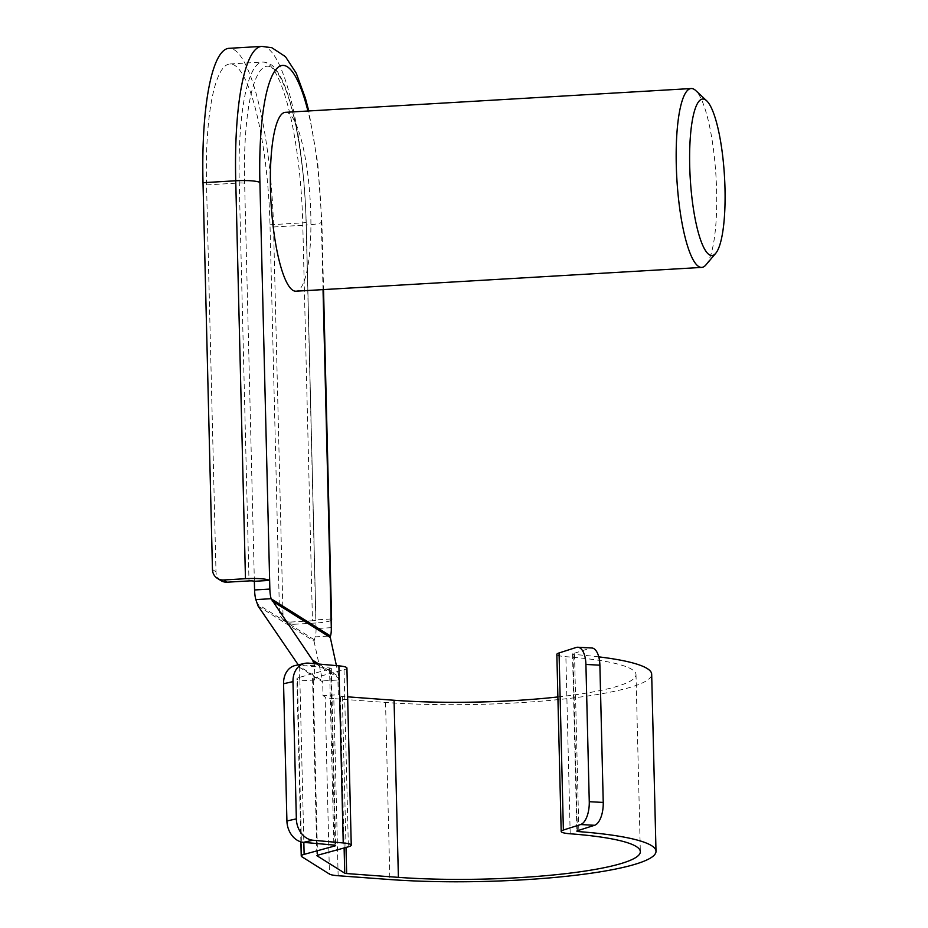 <?xml version="1.0" encoding="UTF-8"?>
<svg xmlns="http://www.w3.org/2000/svg" width="928" height="928" viewBox="0 0 928 928"><rect width="100%" height="100%" fill="white"/><g stroke="black" fill="none" stroke-linecap="round" stroke-linejoin="round"><path stroke-width="0.7" stroke-dasharray="4.64 3.48" d="M317.527 855.256L313.2 678.159A4.478 0.673 178.6 0 0 312.562 678.519A4.478 0.673 178.6 0 0 312.678 678.67L314.789 679.992L314.43 665.26L299.048 666.165A4.478 4.315 122.1 0 1 299.176 667.139L299.512 680.885L297.424 679.586A20.161 3.028 -1.4 0 1 296.914 678.925A20.161 3.028 -1.4 0 1 299.802 677.278L303.839 842.38M314.789 679.992L299.512 680.885M299.176 667.139L322.677 681.906L323.014 695.652L338.291 694.759L337.931 680.027L322.55 680.932L299.048 666.165M322.677 681.906A4.478 4.315 -57.9 0 0 322.55 680.932M331.296 627.664L316.03 628.558L315.81 619.892A4.478 0.673 -1.4 0 1 315.926 620.032A4.478 0.673 -1.4 0 1 312.458 620.774L302.737 222.848A141.114 30.879 86.6 0 0 262.74 62.048A141.114 30.879 86.6 0 0 239.262 182.99L248.994 580.916M316.03 628.558A11.194 2.448 -93.4 0 1 315.195 636.886L330.472 635.982M258.077 606.019L314.035 641.167L315.195 636.886M314.035 641.167L322.503 680.236M323.014 695.652L325.125 696.974L329.452 874.072M344.114 847.972L340.402 696.081L338.291 694.759M337.931 680.027L338.65 678.055L315.938 663.798M314.43 665.26L313.954 663.624M318.838 664.054L338.778 676.582L336.412 665.631M285.395 112.334A89.598 19.604 -93.4 0 1 288.469 113.216A89.598 19.604 -93.4 0 1 310.787 214.426A89.598 19.604 -93.4 0 1 295.881 291.206M705.953 264.874A89.598 19.604 86.6 0 0 716.602 190.623A89.598 19.604 86.6 0 0 695.733 90.561M220.945 580.615A11.194 10.8 122.1 0 1 215.992 571.764L206.538 184.916A141.114 30.879 -93.4 0 1 230.016 63.974A141.114 30.879 -93.4 0 1 270.002 224.773L279.456 611.622A11.194 10.8 -57.9 0 0 290.638 622.05L294.164 624.266L315.984 622.99A20.161 3.028 178.6 0 0 331.122 620.333M294.164 624.266A11.194 10.8 122.1 0 1 282.982 613.837L273.528 226.977A156.786 34.313 86.6 0 0 229.1 48.314M338.778 676.582L338.65 678.055M557.89 696.951A156.786 23.583 178.6 0 0 636.005 674.586A156.786 23.583 178.6 0 0 565.871 656.688A20.161 3.028 -1.4 0 1 556.846 654.391M577.344 830.78L573.017 653.683L590.243 648.185A20.161 9.118 93 0 1 591.797 647.976M338.14 875.73L333.813 698.633L385.538 702.438A172.469 25.938 178.6 0 0 561.904 699.225A172.469 25.938 178.6 0 0 651.676 674.204M598.769 656.862A172.469 25.938 178.6 0 0 574.525 654.518L578.828 830.305M340.402 696.081A4.478 0.673 178.6 0 0 342.328 696.452L347.629 696.835M573.017 653.683A4.478 0.673 178.6 0 0 572.53 654.008A4.478 0.673 178.6 0 0 574.525 654.518M333.813 698.633A20.161 3.028 -1.4 0 1 325.125 696.974M313.2 678.159L344.033 669.714L348.36 846.812M334.985 845.222L330.67 668.833L299.802 677.278M330.67 668.833A4.478 0.673 178.6 0 0 331.319 668.462A4.478 0.673 178.6 0 0 329.533 667.974L299.164 665.248L308.606 663.137M295.255 665.504A20.161 15.869 -102.6 0 1 299.164 665.248M346.921 668.079A20.161 3.028 -1.4 0 1 344.033 669.714M290.638 622.05L312.458 620.774M331.087 618.988L315.81 619.892L306.089 221.954A136.625 29.905 -93.4 0 0 272.066 67.628A136.625 29.905 -93.4 0 0 244.632 183.373L254.365 581.299M314.174 639.694L257.033 603.803M301.751 856.672L297.424 679.586M312.678 678.67L316.993 855.465M323.037 289.617L321.366 221.061A136.625 29.905 86.6 0 0 307.934 111.012M273.528 226.977L306.263 225.063L315.984 622.99M261.824 46.4A156.786 34.313 -93.4 0 1 306.263 225.063A20.161 3.028 -1.4 0 0 321.877 221.722L317.747 163.247L308.757 110.954M570.198 833.785L565.871 656.688M385.538 702.438L389.864 879.535M342.328 696.452L346.016 847.45M576.276 647.442L590.243 648.185M329.533 667.974L333.86 845.06M206.538 184.916L239.262 182.99A4.478 0.673 -1.4 0 1 244.632 183.373M270.002 224.773L302.737 222.848A4.478 0.673 178.6 0 0 306.205 222.105A4.478 0.673 178.6 0 0 306.089 221.954M215.992 571.764L212.466 569.56M282.982 613.837L279.456 611.622M321.366 221.061A20.161 3.028 -1.4 0 1 321.877 221.722L323.536 289.582M636.005 674.586L640.332 851.684M230.016 63.974L262.74 62.048C268.18 62.443 272.298 64.624 275.082 68.579C279.444 73.799 283.481 81.792 287.193 92.556C298.19 126.22 304.523 169.406 306.205 222.105L315.926 620.032M300.892 841.858L296.914 678.925M572.53 654.008L576.856 831.105M312.562 678.519L316.889 855.616M331.319 668.462L335.646 845.559M284.409 620.472L287.935 622.688"/><path stroke-width="1.39" d="M298.248 664.831L258.077 606.019L255.838 599.604A11.194 2.448 -93.4 0 1 254.574 589.964L269.851 589.071A11.194 2.448 86.6 0 0 271.115 598.711L255.838 599.604M223.648 579.988L245.468 578.701L235.735 180.774A156.786 34.313 -93.4 0 1 261.824 46.4L229.1 48.314A156.786 34.313 86.6 0 0 203.012 182.7L212.466 569.56A11.194 10.8 -57.9 0 0 223.648 579.988L227.174 582.192L248.994 580.916A4.478 0.673 -1.4 0 1 254.365 581.299L254.574 589.964M598.769 656.862A172.469 25.938 178.6 0 1 651.676 674.204L656.003 851.301A172.469 25.938 178.6 0 1 566.231 876.31A172.469 25.938 178.6 0 1 389.864 879.535L338.14 875.73A20.161 3.028 178.6 0 1 329.452 874.072L301.751 856.672A20.161 3.028 178.6 0 1 301.24 856.022L300.892 841.858M656.003 851.301A172.469 25.938 178.6 0 0 578.863 831.616A4.478 0.673 -1.4 0 1 576.856 831.105A4.478 0.673 -1.4 0 1 577.344 830.78L594.57 825.282L580.603 824.54L563.377 830.038A20.161 3.028 178.6 0 0 561.185 831.488A20.161 3.028 178.6 0 0 570.198 833.785A156.786 23.583 178.6 0 1 640.332 851.684A156.786 23.583 178.6 0 1 558.726 874.42A156.786 23.583 178.6 0 1 398.39 877.354L346.654 873.55A4.478 0.673 -1.4 0 1 344.729 873.178L317.005 855.767A4.478 0.673 -1.4 0 1 316.889 855.616A4.478 0.673 -1.4 0 1 317.527 855.256L348.36 846.812A20.161 3.028 178.6 0 0 351.248 845.164A20.161 3.028 178.6 0 0 343.232 842.949L338.894 665.852A20.161 3.028 -1.4 0 1 346.921 668.079L351.248 845.164M338.894 665.852L308.606 663.137A20.161 15.869 77.4 0 0 304.686 663.392A20.161 15.869 77.4 0 0 292.993 681.628L296.345 818.867A20.161 15.869 77.4 0 0 312.933 840.234L343.232 842.949M303.839 842.38L304.129 854.375L334.996 845.918A4.478 0.673 -1.4 0 0 335.646 845.559A4.478 0.673 -1.4 0 0 333.86 845.06L303.491 842.346A20.161 15.869 -102.6 0 1 286.914 820.978L296.345 818.867M304.129 854.375A20.161 3.028 178.6 0 0 301.24 856.022M313.954 663.624L312.539 660.11L271.115 598.711M336.412 665.631L330.31 637.513L272.182 601.008M701.696 267.415L295.881 291.206A89.598 19.604 -93.4 0 1 271.057 202.919A89.598 19.604 -93.4 0 1 285.395 112.334L691.209 88.531A89.598 19.604 86.6 0 0 676.872 179.127A89.598 19.604 86.6 0 0 701.696 267.415A89.598 19.604 86.6 0 0 705.953 264.874L715.674 253.379A78.393 17.156 86.6 0 0 724.988 188.407A78.393 17.156 86.6 0 0 706.73 100.839A78.393 17.156 86.6 0 0 690.235 178.338A78.393 17.156 86.6 0 0 715.674 253.379M307.934 111.012A136.625 29.905 86.6 0 0 274.7 71.178A136.625 29.905 86.6 0 0 259.91 182.468L269.851 589.071M271.138 598.792L330.472 635.982A11.194 2.448 86.6 0 0 331.296 627.664L323.037 289.617M706.73 100.839L695.733 90.561A89.598 19.604 86.6 0 0 691.209 88.531M330.449 636.04L330.31 637.513M347.629 696.835L394.064 700.257A156.786 23.583 178.6 0 0 557.89 696.951M577.831 647.245L591.797 647.976A20.161 9.118 93 0 1 599.882 665.19L585.916 664.448A20.161 9.118 -87 0 0 577.831 647.245A20.161 9.118 -87 0 0 576.276 647.442L559.05 652.952L563.377 830.038M580.603 824.54A20.161 9.118 -87 0 0 589.268 801.699L603.235 802.43A20.161 9.118 93 0 1 594.57 825.282M585.916 664.448L589.268 801.699M599.882 665.19L603.235 802.43M561.185 831.488L556.846 654.391A20.161 3.028 -1.4 0 1 559.05 652.952M292.993 681.628L283.562 683.739L286.914 820.978M283.562 683.739A20.161 15.869 -102.6 0 1 295.255 665.504L304.686 663.392M245.468 578.701A20.161 3.028 178.6 0 1 269.63 580.394L254.365 581.299M227.174 582.192A11.194 10.8 122.1 0 1 220.945 580.615L217.419 578.399M331.122 620.333A20.161 3.028 178.6 0 0 331.598 619.649A20.161 3.028 178.6 0 0 331.087 618.988M312.933 840.234L303.491 842.346M344.729 873.178L344.114 847.972M315.938 663.798L313.583 662.325M312.539 660.11L318.838 664.054M259.91 182.468A20.161 3.028 178.6 0 0 235.735 180.774L203.012 182.7M394.064 700.257L398.39 877.354M578.828 830.305L578.863 831.616M346.016 847.45L346.654 873.55M334.996 845.918L334.985 845.222M331.598 619.649L323.536 289.582M308.757 110.954L305.416 98.217L296.252 73.208L285.43 56.631L271.823 47.711L261.824 46.4"/></g></svg>
